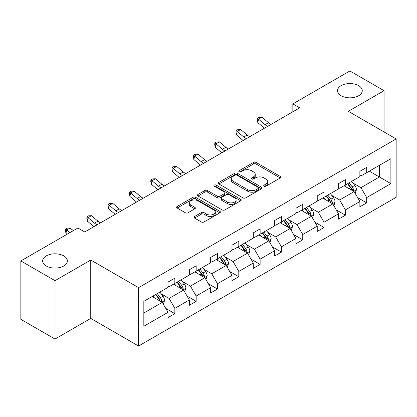 <?xml version="1.0" encoding="UTF-8"?>
<svg xmlns="http://www.w3.org/2000/svg" width="417" height="417" viewBox="0 0 417 417"><rect width="100%" height="100%" fill="white"/><g stroke="black" fill="none" stroke-linecap="round" stroke-linejoin="round"><path stroke-width="0.63" d="M63.759 255.892A12.369 7.141 0 0 0 50.28 254.344A12.369 7.141 0 0 0 42.643 260.943A12.369 7.141 0 0 0 46.266 265.994A12.369 7.141 0 0 0 59.746 267.542A12.369 7.141 0 0 0 67.382 260.943A12.369 7.141 0 0 0 63.759 255.892M358.641 85.647A12.369 7.141 0 0 0 345.161 84.098A12.369 7.141 0 0 0 337.525 90.692A12.369 7.141 0 0 0 341.148 95.743A12.369 7.141 0 0 0 354.627 97.291A12.369 7.141 0 0 0 362.264 90.692A12.369 7.141 0 0 0 358.641 85.647M264.117 186.175A1.329 0.766 0 0 0 265.999 186.175L280.25 177.95A1.897 1.095 0 0 0 280.803 177.173A1.897 1.095 0 0 0 280.25 176.401L256.106 162.463A1.897 1.095 0 0 0 253.421 162.463L239.17 170.689A1.329 0.766 0 0 0 238.785 171.231A1.329 0.766 0 0 0 239.17 171.773A1.329 0.766 0 0 0 241.047 171.773L242.892 170.709A6.067 3.503 0 0 1 251.477 170.709L253.489 171.872A6.067 3.503 0 0 1 255.267 174.348A6.067 3.503 0 0 1 253.489 176.824L251.644 177.892A1.329 0.766 0 0 0 251.258 178.434A1.329 0.766 0 0 0 251.644 178.976A1.329 0.766 0 0 0 253.526 178.976L255.366 177.908A6.067 3.503 0 0 1 263.951 177.908L265.963 179.07A6.067 3.503 0 0 1 267.74 181.551A6.067 3.503 0 0 1 265.963 184.027L264.117 185.091A1.329 0.766 0 0 0 263.732 185.633A1.329 0.766 0 0 0 264.117 186.175L264.117 185.091M194.541 216.512A1.897 1.095 0 0 0 193.983 217.288A1.897 1.095 0 0 0 194.541 218.06L201.312 221.974A1.897 1.095 0 0 0 203.996 221.974L219.822 212.837A1.897 1.095 0 0 0 220.379 212.06A1.897 1.095 0 0 0 219.822 211.283L195.682 197.345A1.897 1.095 0 0 0 192.998 197.345L177.173 206.483A1.897 1.095 0 0 0 176.615 207.259A1.897 1.095 0 0 0 177.173 208.031L185.351 212.759A1.897 1.095 0 0 0 188.036 212.759L194.807 208.844A1.897 1.095 0 0 0 195.364 208.073A1.897 1.095 0 0 0 194.807 207.296L190.751 204.956A5.072 2.929 0 0 1 189.266 202.881A5.072 2.929 0 0 1 192.399 200.176A5.072 2.929 0 0 1 197.929 200.812L213.822 209.991A5.072 2.929 0 0 1 215.308 212.06A5.072 2.929 0 0 1 212.175 214.765A5.072 2.929 0 0 1 206.644 214.13L203.996 212.602A1.897 1.095 0 0 0 201.312 212.602L194.541 216.512L194.541 218.06M90.744 260.036L55.013 280.667L20.85 260.943L20.85 319.323L55.013 339.047L90.744 318.416L138.569 346.032L138.569 287.647L90.744 260.036L90.744 318.416M384.057 131.954L384.057 90.692L348.325 111.323L396.15 138.934L138.569 287.647M384.057 90.692L349.894 70.968L292.843 103.906L292.843 111.798M20.85 260.943L77.901 228.005L84.734 231.951L299.677 107.852L292.843 103.906M243.028 197.887A1.897 1.095 0 0 0 245.712 197.887L261.537 188.75A1.897 1.095 0 0 0 262.095 187.978A1.897 1.095 0 0 0 261.537 187.202L237.393 173.263A1.897 1.095 0 0 0 234.714 173.263L218.883 182.401A1.897 1.095 0 0 0 218.331 183.178A1.897 1.095 0 0 0 218.883 183.949L243.028 197.887M214.786 186.462A1.329 0.766 0 0 1 216.136 186.649L216.136 185.075L240.682 199.243A1.897 1.095 0 0 1 241.234 200.019A1.897 1.095 0 0 1 240.682 200.791L224.852 209.928A1.897 1.095 0 0 1 222.172 209.928L198.028 195.99L198.028 194.442A1.897 1.095 0 0 0 197.47 195.219A1.897 1.095 0 0 0 198.028 195.99M198.028 194.442L204.799 190.533A1.897 1.095 0 0 1 207.484 190.533L217.278 196.183A1.897 1.095 0 0 0 219.957 196.183L224.45 193.592A1.897 1.095 0 0 0 225.008 192.816A1.897 1.095 0 0 0 224.45 192.044L214.26 186.159A1.329 0.766 0 0 1 213.869 185.617A1.329 0.766 0 0 1 214.687 184.908A1.329 0.766 0 0 1 216.136 185.075M55.013 280.667L55.013 339.047M143.834 301.335L168.02 287.37L168.02 282.085L174.853 278.144L174.853 283.43L189.334 275.064L189.334 269.778L196.167 265.832L196.167 271.123L210.653 262.757L210.653 257.471L217.486 253.526L217.486 258.811L231.967 250.45L231.967 245.165L238.8 241.219L238.8 246.504L253.286 238.143L253.286 232.858L260.119 228.912L260.119 234.198L274.605 225.837L274.605 220.551L281.433 216.605L281.433 221.891L295.919 213.53L295.919 208.245L302.752 204.299L302.752 209.584L317.238 201.223L317.238 195.938L324.066 191.992L324.066 197.277L338.552 188.917L338.552 183.631L345.385 179.685L345.385 184.971L359.871 176.61L359.871 171.319L366.705 167.379L366.705 172.664L390.891 158.7L390.891 183.631L366.705 197.595L366.705 202.881L359.871 206.822L359.871 201.536L345.385 209.902L345.385 215.188L338.552 219.133L338.552 213.843L324.066 222.209L324.066 227.494L317.238 231.44L317.238 226.155L302.752 234.516L302.752 239.801L295.919 243.747L295.919 238.461L281.433 246.822L281.433 252.108L274.605 256.054L274.605 250.768L260.119 259.129L260.119 264.414L253.286 268.36L253.286 263.075L238.8 271.436L238.8 276.721L231.967 280.667L231.967 275.382L217.486 283.742L217.486 289.028L210.653 292.974L210.653 287.688L196.167 296.049L196.167 301.335L189.334 305.28L189.334 299.995L174.853 308.356L174.853 313.641L168.02 317.587L168.02 312.302L143.834 326.266L143.834 301.335M138.569 346.032L396.15 197.319L396.15 138.934M173.482 284.217L183.595 290.055L169.109 298.416L161.202 293.849M169.109 298.416L174.853 308.356M183.595 290.055L189.334 299.995M168.02 286.109L169.109 286.74L174.853 283.43M194.802 271.91L204.914 277.748L190.428 286.109L182.521 281.543M190.428 286.109L196.167 296.049M204.914 277.748L210.653 287.688M189.334 273.802L190.428 274.433L196.167 271.123M216.115 259.603L226.228 265.441L211.747 273.802L203.835 269.236M211.747 273.802L217.486 283.742M226.228 265.441L231.967 275.382M210.653 261.495L211.747 262.126L217.486 258.811M237.435 247.297L247.547 253.135L233.061 261.495L225.154 256.929M233.061 261.495L238.8 271.436M247.547 253.135L253.286 263.075M231.967 249.189L233.061 249.819L238.8 246.504M258.754 234.99L268.866 240.828L254.38 249.189L246.468 244.623M254.38 249.189L260.119 259.129M268.866 240.828L274.605 250.768M253.286 236.882L254.38 237.513L260.119 234.198M280.068 222.683L290.18 228.521L275.694 236.882L267.787 232.316M275.694 236.882L281.433 246.822M290.18 228.521L295.919 238.461M274.605 224.575L275.694 225.206L281.433 221.891M301.387 210.371L311.499 216.209L297.013 224.575L289.106 220.009M297.013 224.575L302.752 234.516M311.499 216.209L317.238 226.155M295.919 212.269L297.013 212.899L302.752 209.584M322.701 198.065L332.813 203.903L318.327 212.269L310.42 207.702M318.327 212.269L324.066 222.209M332.813 203.903L338.552 213.843M317.238 199.962L318.327 200.593L324.066 197.277M344.02 185.758L354.132 191.596L339.647 199.962L331.739 195.396M339.647 199.962L345.385 209.902M354.132 191.596L359.871 201.536M338.552 187.655L339.647 188.286L345.385 184.971M369.3 171.163L379.413 177.001L360.966 187.655L353.053 183.089M360.966 187.655L366.705 197.595M390.891 183.631L379.413 177.001L379.413 165.325L390.891 158.7M359.871 175.343L360.966 175.974L366.705 172.664M143.834 313.011L162.281 302.361L152.169 296.523M162.281 302.361L168.02 312.302M357.614 197.632L366.705 202.881M336.3 209.939L345.385 215.188M314.981 222.245L324.066 227.494M293.667 234.552L302.752 239.801M272.348 246.864L281.433 252.108M251.029 259.171L260.119 264.414M229.715 271.477L238.8 276.721M208.396 283.784L217.486 289.028M187.082 296.091L196.167 301.335M165.763 308.398L174.853 313.641M264.649 186.363L265.963 185.607A6.067 3.503 0 0 0 267.74 183.126L267.74 181.551M255.267 174.348L255.267 175.927A6.067 3.503 0 0 1 253.489 178.403L252.176 179.164M280.224 177.965L256.106 164.037A1.897 1.095 0 0 0 253.421 164.037L239.702 171.96M261.511 188.765L237.393 174.843A1.897 1.095 0 0 0 234.714 174.843L218.909 183.965M258.186 188.52A1.329 0.766 0 0 0 258.571 187.978A1.329 0.766 0 0 0 258.186 187.436L236.992 175.197A1.329 0.766 0 0 0 235.115 175.197L233.171 176.323A6.067 3.503 0 0 0 231.393 178.799A6.067 3.503 0 0 0 233.171 181.28L247.656 189.641A6.067 3.503 0 0 0 256.241 189.641L258.186 188.52L258.186 190.095A1.329 0.766 0 0 0 258.571 189.553L258.571 187.978M231.393 178.799L231.393 180.379A6.067 3.503 0 0 0 233.171 182.855L233.171 181.28M258.186 190.095L256.241 191.221A6.067 3.503 0 0 1 247.656 191.221L233.171 182.855M198.054 196.006L204.799 192.112L204.799 190.533M225.008 192.816L225.008 194.395A1.897 1.095 0 0 1 224.45 195.166L219.957 197.762A1.897 1.095 0 0 1 217.278 197.762L207.484 192.112A1.897 1.095 0 0 0 204.799 192.112M216.136 186.649L240.656 200.806M227.437 202.052A5.072 2.929 0 0 0 232.967 202.688A5.072 2.929 0 0 0 236.095 199.978A5.072 2.929 0 0 0 234.609 197.908L229.011 194.676A1.897 1.095 0 0 0 226.327 194.676L221.834 197.267A1.897 1.095 0 0 0 221.281 198.044A1.897 1.095 0 0 0 221.834 198.82L227.437 202.052L227.437 203.626A5.072 2.929 0 0 0 232.967 204.262A5.072 2.929 0 0 0 236.095 201.557L236.095 199.978M221.281 198.044L221.281 199.623A1.897 1.095 0 0 0 221.834 200.395L221.834 198.82M227.437 203.626L221.834 200.395M215.308 212.06L215.308 213.64A5.072 2.929 0 0 1 212.175 216.345A5.072 2.929 0 0 1 206.644 215.709L203.996 214.182A1.897 1.095 0 0 0 201.312 214.182L194.567 218.075M189.266 202.881L189.266 204.46A5.072 2.929 0 0 0 190.751 206.535L190.751 204.956M194.786 208.86L190.751 206.535M219.801 212.847L195.682 198.925A1.897 1.095 0 0 0 192.998 198.925L177.194 208.047M355.169 193.394L356.426 189.766A5.119 2.955 -120 0 0 354.794 185.409L351.724 181.312M346.219 187.03L344.89 185.257M353.376 191.163L353.663 189.985A5.119 2.955 -120 0 0 352.198 186.905L349.128 182.808M347.846 183.553L351.223 188.057A2.606 1.506 60 0 1 351.698 188.849L353.663 189.985M347.486 183.756L350.556 187.853A5.119 2.955 60 0 1 351.833 190.272M267.73 126.299A9.664 5.577 60 0 1 265.066 124.673L258.55 119.199L257.789 122.608L264.305 128.082A14.496 8.366 -120 0 0 264.441 128.196M271.149 124.323A9.664 5.577 60 0 1 268.48 122.702L261.965 117.224L258.55 119.199L257.617 118.173L258.983 117.385L261.965 117.224M257.789 122.608L257.31 119.538L257.617 118.173M333.855 205.701L335.112 202.073A5.119 2.955 -120 0 0 333.475 197.715L330.405 193.618M324.906 199.336L323.576 197.564M332.057 203.47L332.344 202.292A5.119 2.955 -120 0 0 330.879 199.211L327.809 195.12M326.527 195.86L329.904 200.363A2.606 1.506 60 0 1 330.379 201.156L332.344 202.292M326.172 196.063L329.237 200.16A5.119 2.955 60 0 1 330.514 202.579M312.536 218.013L313.793 214.38A5.119 2.955 -120 0 0 312.156 210.022L309.091 205.925M303.586 211.643L302.257 209.871M310.743 215.777L311.03 214.599A5.119 2.955 -120 0 0 309.56 211.518L306.495 207.426M305.213 208.166L308.585 212.67A2.606 1.506 60 0 1 309.06 213.462L311.03 214.599M304.853 208.37L307.923 212.467A5.119 2.955 60 0 1 309.2 214.885M246.416 138.606A9.664 5.577 60 0 1 243.747 136.979L237.237 131.506L236.475 134.915L242.986 140.388A14.496 8.366 -120 0 0 243.127 140.503M249.83 136.63A9.664 5.577 60 0 1 247.161 135.009L240.651 129.536L237.237 131.506L236.298 130.479L237.664 129.692L240.651 129.536M236.475 134.915L235.996 131.845L236.298 130.479M225.097 150.912A9.664 5.577 60 0 1 222.428 149.286L215.917 143.813L215.156 147.222L221.672 152.695A14.496 8.366 -120 0 0 221.808 152.81M228.511 148.937A9.664 5.577 60 0 1 225.847 147.316L219.332 141.843L215.917 143.813L214.984 142.786L216.35 141.999L219.332 141.843M215.156 147.222L214.677 144.152L214.984 142.786M291.217 230.32L292.473 226.686A5.119 2.955 -120 0 0 290.842 222.329L287.772 218.232M282.273 223.955L280.943 222.178M289.424 228.083L289.711 226.905A5.119 2.955 -120 0 0 288.246 223.825L285.176 219.733M283.894 220.473L287.271 224.977A2.606 1.506 60 0 1 287.746 225.769L289.711 226.905M283.539 220.676L286.604 224.773A5.119 2.955 60 0 1 287.881 227.192M203.783 163.219A9.664 5.577 60 0 1 201.114 161.593L194.598 156.12L193.842 159.529L200.353 165.002A14.496 8.366 -120 0 0 200.494 165.116M207.197 161.249A9.664 5.577 60 0 1 204.528 159.622L198.018 154.149L194.598 156.12L193.665 155.093L195.031 154.306L198.018 154.149M193.842 159.529L193.363 156.458L193.665 155.093M269.903 242.626L271.159 238.993A5.119 2.955 -120 0 0 269.523 234.635L266.458 230.538M260.953 236.262L259.624 234.484M268.11 240.39L268.392 239.212A5.119 2.955 -120 0 0 266.927 236.131L263.862 232.04M262.58 232.78L265.952 237.289A2.606 1.506 60 0 1 266.427 238.081L268.392 239.212M262.22 232.983L265.29 237.08A5.119 2.955 60 0 1 266.562 239.499M182.464 175.526A9.664 5.577 60 0 1 179.795 173.899L173.284 168.426L172.523 171.835L179.039 177.308A14.496 8.366 -120 0 0 179.174 177.423M185.878 173.555A9.664 5.577 60 0 1 183.214 171.929L176.699 166.456L173.284 168.426L172.346 167.399L173.717 166.612L176.699 166.456M172.523 171.835L172.044 168.765L172.346 167.399M248.584 254.933L249.84 251.305A5.119 2.955 -120 0 0 248.209 246.942L245.139 242.845M239.639 248.568L238.305 246.791M246.791 252.697L247.078 251.519A5.119 2.955 -120 0 0 245.613 248.443L242.543 244.346M241.261 245.087L244.638 249.595A2.606 1.506 60 0 1 245.113 250.388L247.078 251.519M240.906 245.29L243.971 249.387A5.119 2.955 60 0 1 245.248 251.805M161.144 187.832A9.664 5.577 60 0 1 158.481 186.206L151.965 180.733L151.209 184.142L157.72 189.615A14.496 8.366 -120 0 0 157.861 189.73M164.564 185.862A9.664 5.577 60 0 1 161.895 184.236L155.385 178.763L151.965 180.733L151.032 179.711L152.398 178.919L155.385 178.763M151.209 184.142L150.73 181.072L151.032 179.711M227.27 267.24L228.526 263.612A5.119 2.955 -120 0 0 226.89 259.249L223.825 255.152M218.32 260.875L216.991 259.098M225.472 265.003L225.759 263.831A5.119 2.955 -120 0 0 224.294 260.75L221.229 256.653M219.941 257.393L223.319 261.902A2.606 1.506 60 0 1 223.793 262.694L225.759 263.831M219.587 257.602L222.657 261.694A5.119 2.955 60 0 1 223.929 264.112M139.831 200.139A9.664 5.577 60 0 1 137.162 198.513L130.651 193.04L129.89 196.449L136.401 201.922A14.496 8.366 -120 0 0 136.541 202.037M143.245 198.169A9.664 5.577 60 0 1 140.576 196.543L134.065 191.069L130.651 193.04L129.713 192.018L131.079 191.226L134.065 191.069M129.89 196.449L129.411 193.379L129.713 192.018M205.951 279.546L207.207 275.918A5.119 2.955 -120 0 0 205.576 271.556L202.506 267.459M197.006 273.182L195.672 271.404M204.158 277.31L204.445 276.137A5.119 2.955 -120 0 0 202.98 273.057L199.91 268.96M198.628 269.7L202.005 274.209A2.606 1.506 60 0 1 202.48 275.001L204.445 276.137M198.268 269.908L201.338 274A5.119 2.955 60 0 1 202.615 276.419M118.511 212.446A9.664 5.577 60 0 1 115.848 210.825L109.332 205.346L108.571 208.755L115.087 214.229A14.496 8.366 -120 0 0 115.222 214.343M121.931 210.476A9.664 5.577 60 0 1 119.262 208.849L112.746 203.376L109.332 205.346L108.399 204.325L109.765 203.532L112.746 203.376M108.571 208.755L108.097 205.685L108.399 204.325M184.637 291.853L185.893 288.225A5.119 2.955 -120 0 0 184.257 283.862L181.192 279.771M175.687 285.489L174.358 283.711M182.839 289.617L183.126 288.444A5.119 2.955 -120 0 0 181.661 285.364L178.591 281.267M177.308 282.007L180.686 286.515A2.606 1.506 60 0 1 181.16 287.308L183.126 288.444M176.954 282.215L180.019 286.307A5.119 2.955 60 0 1 181.296 288.726M97.197 224.753A9.664 5.577 60 0 1 94.529 223.131L88.018 217.658L87.257 221.062L93.768 226.535A14.496 8.366 -120 0 0 93.908 226.655M100.612 222.782A9.664 5.577 60 0 1 97.943 221.156L91.432 215.683L88.018 217.658L87.08 216.632L88.446 215.844L91.432 215.683M87.257 221.062L86.778 217.992L87.08 216.632M163.318 304.16L164.574 300.532A5.119 2.955 -120 0 0 162.943 296.169L159.873 292.077M154.368 297.795L153.039 296.018M161.525 301.924L161.812 300.751A5.119 2.955 -120 0 0 160.342 297.67L157.277 293.573M155.994 294.313L159.367 298.822A2.606 1.506 60 0 1 159.841 299.614L161.812 300.751M155.635 294.522L158.705 298.619A5.119 2.955 60 0 1 159.982 301.032M73.298 230.664L70.113 227.99L66.699 229.965L65.938 233.369L67.028 234.286M69.879 232.634L65.766 228.938L67.132 228.151L70.113 227.99M65.938 233.369L65.459 230.299L65.766 228.938M265.963 185.607L265.963 184.027M251.644 178.976L251.644 177.892M253.489 178.403L253.489 176.824M239.17 171.773L239.17 170.689M253.421 164.037L253.421 162.463M256.106 164.037L256.106 162.463M280.25 177.95L280.25 176.401M218.883 183.949L218.883 182.401M234.714 174.843L234.714 173.263M237.393 174.843L237.393 173.263M261.537 188.75L261.537 187.202M247.656 191.221L247.656 189.641M256.241 191.221L256.241 189.641M207.484 192.112L207.484 190.533M217.278 197.762L217.278 196.183M219.957 197.762L219.957 196.183M224.45 195.166L224.45 193.592M240.682 200.791L240.682 199.243M201.312 214.182L201.312 212.602M203.996 214.182L203.996 212.602M206.644 215.709L206.644 214.13M194.807 208.844L194.807 207.296M177.173 208.031L177.173 206.483M192.998 198.925L192.998 197.345M195.682 198.925L195.682 197.345M219.822 212.837L219.822 211.283M353.762 191.382L356.394 189.865M352.198 186.905L354.794 185.409M349.102 188.692L350.556 187.853M265.066 124.673L268.48 122.702M332.443 203.694L335.075 202.172M330.879 199.211L333.475 197.715M327.783 200.999L329.237 200.16M311.129 216.001L313.761 214.479M309.56 211.518L312.156 210.022M306.464 213.306L307.923 212.467M243.747 136.979L247.161 135.009M222.428 149.286L225.847 147.316M289.81 228.308L292.442 226.785M288.246 223.825L290.842 222.329M285.15 225.613L286.604 224.773M201.114 161.593L204.528 159.622M268.496 240.614L271.123 239.092M266.927 236.131L269.523 234.635M263.831 237.919L265.29 237.08M179.795 173.899L183.214 171.929M247.177 252.921L249.809 251.404M245.613 248.443L248.209 246.942M242.517 250.226L243.971 249.387M158.481 186.206L161.895 184.236M225.863 265.228L228.49 263.711M224.294 260.75L226.89 259.249M221.198 262.538L222.657 261.694M137.162 198.513L140.576 196.543M204.544 277.534L207.176 276.018M202.98 273.057L205.576 271.556M199.884 274.845L201.338 274M115.848 210.825L119.262 208.849M183.23 289.841L185.857 288.324M181.661 285.364L184.257 283.862M178.565 287.151L180.019 286.307M94.529 223.131L97.943 221.156M161.911 302.148L164.543 300.631M160.342 297.67L162.943 296.169M157.245 299.458L158.705 298.619"/></g></svg>
